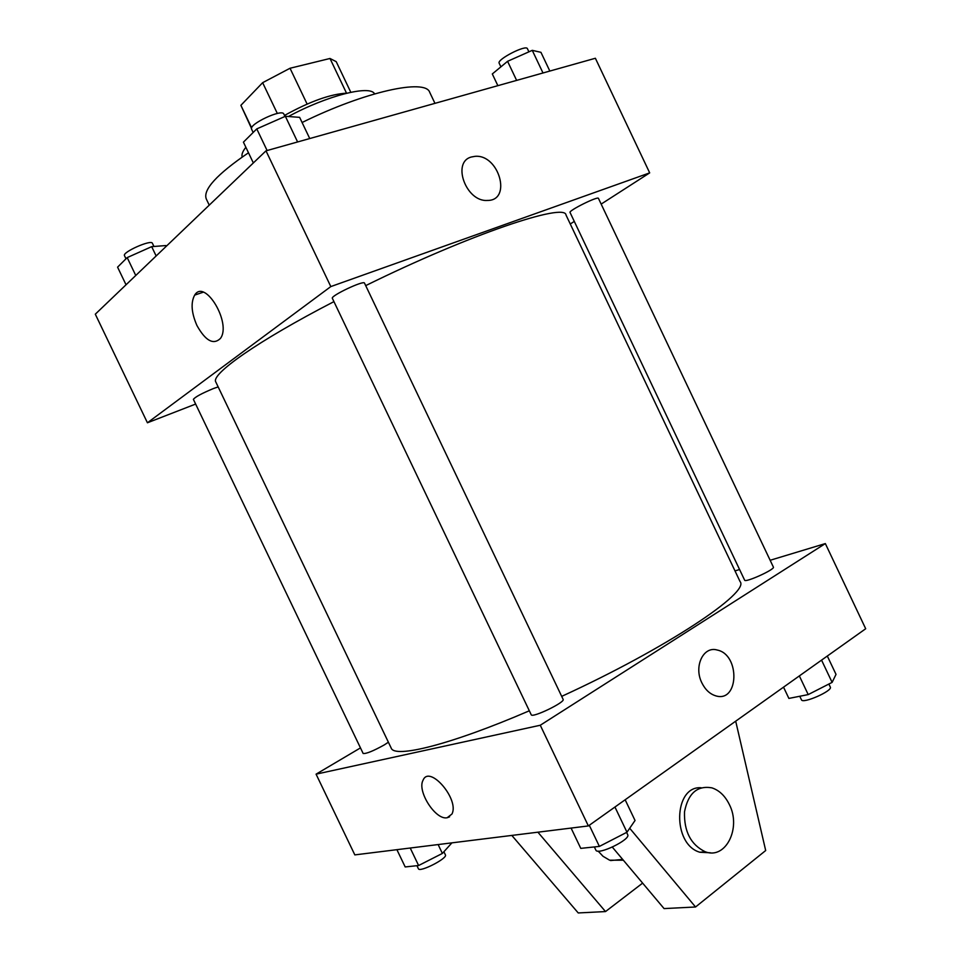 <?xml version="1.0" encoding="UTF-8"?>
<svg xmlns="http://www.w3.org/2000/svg" width="961" height="961" viewBox="0 0 961 961"><rect width="100%" height="100%" fill="white"/><g stroke="black" fill="none" stroke-linecap="round" stroke-linejoin="round"><path stroke-width="1.44" d="M251.65 127.873L240.887 105.326L262.641 82.682L290.03 68.255L329.995 58.477L336.218 61.66L350.801 92.28M240.887 105.326L251.494 128.378M284.504 115.44C309.983 101.373 330.764 93.95 346.861 93.157M277.333 113.47L262.641 82.682M346.513 93.157L329.995 58.477M307.112 104.052L290.03 68.255M242.184 157.039C241.391 154.625 242.628 151.382 245.86 147.285M288.42 116.521C326.788 95.644 370.502 84.64 374.562 93.902M209.246 205.149L206.279 198.951C202.771 189.773 216.838 174.373 248.479 152.763M302.09 122.503C365.216 91.415 425.615 78.394 429.735 92.376L434.961 103.356M195.636 404.064L147.429 422.78L95.307 314.187L265.993 150.841L595.376 58.261L649.684 172.872L601.154 204.104M574.282 221.402L570.269 223.985M561.692 696.365C666.718 648.231 750.337 592.204 740.066 581.573L566.017 215.036C565.236 202.363 469.761 234.34 365.709 285.621M333.935 301.622C257.104 341.299 210.291 374.55 215.841 382.058L391.163 747.994C394.286 758.589 450.228 744.907 529.331 710.792M147.429 422.78L330.812 286.582L649.684 172.872M364.507 283.111C364.063 279.951 330.188 295.976 332.362 298.33L531.205 714.72C531.913 718.396 565.536 702.203 563.122 699.356L364.507 283.111M598.439 198.362C598.15 195.876 568.263 210.723 570.041 212.465L744.631 580.168C745.051 583.051 775.335 569.308 773.389 567.11L598.439 198.362M388.388 742.204L384.232 744.943C373.216 751.046 366.189 753.892 363.15 753.484L193.389 399.368C195.107 396.989 201.798 393.373 213.462 388.532L218.171 386.911M330.812 286.582L265.993 150.841M196.933 325.515C191.383 312.745 190.626 302.595 194.687 295.087C204.909 278.149 231.889 323.509 220.393 338.476C213.366 345.179 205.534 340.855 196.933 325.515M471.467 156.979L475.082 156.331C499.083 154.072 512.237 200.837 487.371 200.441C466.085 202.11 451.418 161.892 471.467 156.979L475.07 156.343C499.083 154.072 512.225 200.837 487.371 200.441C466.085 202.11 451.418 161.904 471.467 156.979M360.471 747.898L316.073 774.158L540.274 725.243L825.343 543.578L770.145 560.275M739.574 569.525L735.009 570.906M316.073 774.158L354.825 854.894L588.36 825.931L865.693 628.746L825.343 543.578M701.902 682.935C693.458 666.478 703.404 645.732 717.278 650.044C740.354 654.669 738.961 703.188 715.669 695.812C709.891 694.034 705.302 689.734 701.902 682.935C693.458 666.478 703.404 645.732 717.278 650.044L717.278 650.044C740.342 654.669 738.961 703.188 715.669 695.824M588.36 825.931L540.274 725.243M451.922 814.051C459.754 799.552 429.435 764.307 423.068 780.212C416.798 790.987 435.609 820.418 447.165 817.739C435.609 820.418 416.798 790.987 423.068 780.212C429.423 764.319 459.754 799.552 451.922 814.051L447.165 817.751L449.592 816.838M629.695 828.238L695.548 906.992L664.075 908.589L612.325 847.121M598.138 851.098L603.003 856.275L609.61 860.191L623.353 860.215M537.896 832.19L605.514 911.569L642.633 883.111M511.817 835.421L578.234 912.95L605.514 911.569M701.134 787.756C673.553 785.569 671.931 844.407 699.872 852.251L710.455 852.791M695.548 906.992L765.689 850.533L735.694 721.17M729.303 804.441C741.544 827.817 725.795 859.867 705.23 851.758C690.851 844.767 683.944 831.457 684.508 811.817C688.148 793.342 697.254 785.341 711.849 787.84C719.212 790.266 725.026 795.804 729.303 804.441M126.035 284.78L117.578 267.146L127.188 257.596L151.682 246.653L165.845 245.56L166.217 246.328M156.138 255.962L151.682 246.653M135.753 275.471L127.188 257.596M153.94 246.484L152.403 243.277C151.382 239.217 121.987 252.238 124.486 255.662L125.987 258.785M253.344 162.95L243.421 142.156L256.767 128.894L285.357 116.293L299.628 117.35L309.742 138.552M297.61 141.964L285.357 116.293M267.11 150.529L256.767 128.894M284.985 116.461L283.831 114.035C282.21 108.425 248.25 124.389 251.59 129.194L253.163 132.486M497.87 85.673L492.308 73.961L507.576 61.312L532.262 50.344L540.947 52.326L549.836 71.066M543.001 72.988L532.262 50.344M516.634 80.4L507.576 61.312M528.91 51.834L527.421 48.699C526.232 44.29 496.501 59.582 499.167 63.21L500.897 66.85M396.905 849.68L405.182 866.942L418.612 865.513L442.372 853.44L451.91 842.857M442.372 853.44L438.132 844.563M418.612 865.513L410.227 848.022M443.922 851.794L445.411 854.894C447.922 858.257 419.489 872.828 418.383 868.72L416.942 865.693M571.074 828.07L580.768 848.371L599.388 846.413L626.968 832.214L635.041 820.49L625.155 799.768M626.968 832.214L614.944 807.024M599.388 846.413L589.285 825.271M626.608 832.394L627.701 834.689C631.041 839.494 597.502 855.734 595.856 850.101L594.342 846.941M783.539 687.163L788.885 698.419L808.213 694.587L832.118 682.382L836.022 674.382L827.313 656.039M832.118 682.382L821.559 660.123M808.213 694.587L799.348 675.919M828.875 684.04L830.316 687.079C832.983 690.803 802.567 704.185 801.438 699.8L799.756 696.269M203.155 292.228L194.687 295.087M622.692 859.422L610.607 860.551M705.23 851.758L699.872 852.251"/></g></svg>
